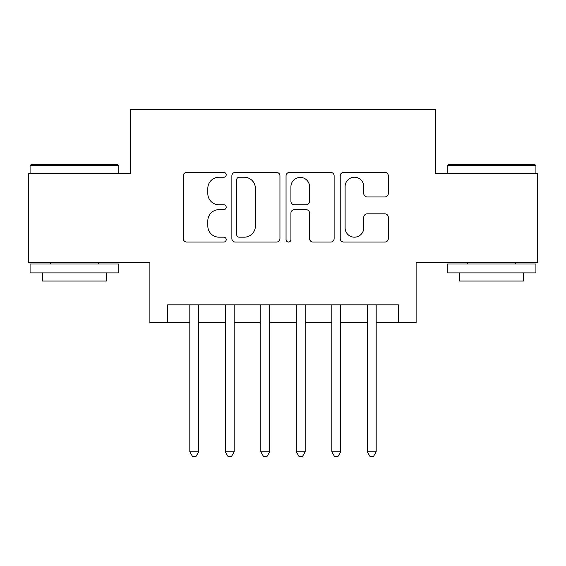 <?xml version="1.0" encoding="UTF-8"?>
<svg xmlns="http://www.w3.org/2000/svg" width="566" height="566" viewBox="0 0 566 566"><rect width="100%" height="100%" fill="white"/><g stroke="black" fill="none" stroke-linecap="round" stroke-linejoin="round"><path stroke-width="0.85" d="M226.202 174.809A2.441 2.441 0 0 0 223.768 172.368L186.745 172.368A3.481 3.481 0 0 0 183.257 175.849L183.257 238.569A3.481 3.481 0 0 0 186.745 242.057L223.768 242.057A2.441 2.441 0 0 0 226.202 239.616A2.441 2.441 0 0 0 223.768 237.175L218.971 237.175A11.15 11.15 0 0 1 207.821 226.025L207.821 220.804A11.15 11.15 0 0 1 218.971 209.653L223.768 209.653A2.441 2.441 0 0 0 226.202 207.213A2.441 2.441 0 0 0 223.768 204.772L218.971 204.772A11.15 11.15 0 0 1 207.821 193.622L207.821 188.393A11.15 11.15 0 0 1 218.971 177.243L223.768 177.243A2.441 2.441 0 0 0 226.202 174.809M384.83 196.933A3.481 3.481 0 0 0 388.318 193.445L388.318 175.849A3.481 3.481 0 0 0 384.83 172.368L343.718 172.368A3.481 3.481 0 0 0 340.23 175.849L340.23 238.569A3.481 3.481 0 0 0 343.718 242.057L384.83 242.057A3.481 3.481 0 0 0 388.318 238.569L388.318 217.316A3.481 3.481 0 0 0 384.83 213.835L367.235 213.835A3.481 3.481 0 0 0 363.754 217.316L363.754 227.857A9.318 9.318 0 0 1 354.429 237.175A9.318 9.318 0 0 1 345.111 227.857L345.111 186.568A9.318 9.318 0 0 1 354.429 177.243A9.318 9.318 0 0 1 363.754 186.568L363.754 193.445A3.481 3.481 0 0 0 367.235 196.933L384.83 196.933M167.628 322.578L167.628 304.833L398.372 304.833L398.372 322.578L416.116 322.578L416.116 262.235L537.7 262.235L537.7 173.486L435.643 173.486L435.643 109.592L130.357 109.592L130.357 173.486L28.3 173.486L28.3 262.235L149.884 262.235L149.884 322.578L189.815 322.578M279.951 175.849A3.481 3.481 0 0 0 276.47 172.368L235.35 172.368A3.481 3.481 0 0 0 231.869 175.849L231.869 238.569A3.481 3.481 0 0 0 235.35 242.057L276.47 242.057A3.481 3.481 0 0 0 279.951 238.569L279.951 175.849M289.53 172.368L330.65 172.368A3.481 3.481 0 0 1 334.131 175.849L334.131 238.569A3.481 3.481 0 0 1 330.65 242.057L313.055 242.057A3.481 3.481 0 0 1 309.567 238.569L309.567 213.134A3.481 3.481 0 0 0 306.086 209.653L294.412 209.653A3.481 3.481 0 0 0 290.924 213.134L290.924 239.616A2.441 2.441 0 0 1 288.49 242.057A2.441 2.441 0 0 1 286.049 239.616L286.049 175.849A3.481 3.481 0 0 1 289.53 172.368M198.694 322.578L225.318 322.578M234.19 322.578L260.813 322.578M269.685 322.578L296.315 322.578M305.187 322.578L331.81 322.578M340.682 322.578L367.306 322.578M376.185 322.578L398.372 322.578M239.185 177.243A2.441 2.441 0 0 0 236.744 179.684L236.744 234.741A2.441 2.441 0 0 0 239.185 237.175L244.236 237.175A11.15 11.15 0 0 0 255.386 226.025L255.386 188.393A11.15 11.15 0 0 0 244.236 177.243L239.185 177.243M309.567 186.738A9.318 9.318 0 0 0 300.249 177.42A9.318 9.318 0 0 0 290.924 186.738L290.924 201.291A3.481 3.481 0 0 0 294.412 204.772L306.086 204.772A3.481 3.481 0 0 0 309.567 201.291L309.567 186.738M198.694 304.833L198.694 451.795L189.815 451.795L189.815 304.833M198.694 451.795L196.027 456.408L192.482 456.408L189.815 451.795M31.137 164.614L117.756 164.614L118.818 165.675L30.076 165.675L31.137 164.614M74.45 272.883L30.076 272.883L30.076 264.011L118.818 264.011L118.818 272.883L74.45 272.883M106.394 272.883L106.394 281.047L42.5 281.047L42.5 272.883M448.244 164.614L534.863 164.614L535.924 165.675L447.182 165.675L448.244 164.614M491.55 272.883L447.182 272.883L447.182 264.011L535.924 264.011L535.924 272.883L491.55 272.883M523.5 272.883L523.5 281.047L459.606 281.047L459.606 272.883M234.19 304.833L234.19 451.795L225.318 451.795L225.318 304.833M234.19 451.795L231.529 456.408L227.978 456.408L225.318 451.795M269.685 304.833L269.685 451.795L260.813 451.795L260.813 304.833M269.685 451.795L267.025 456.408L263.473 456.408L260.813 451.795M305.187 304.833L305.187 451.795L296.315 451.795L296.315 304.833M305.187 451.795L302.527 456.408L298.975 456.408L296.315 451.795M340.682 304.833L340.682 451.795L331.81 451.795L331.81 304.833M340.682 451.795L338.022 456.408L334.471 456.408L331.81 451.795M376.185 304.833L376.185 451.795L367.306 451.795L367.306 304.833M376.185 451.795L373.518 456.408L369.973 456.408L367.306 451.795M30.076 173.486L30.076 165.675M50.31 264.011L50.31 262.235M98.583 264.011L98.583 262.235M118.818 173.486L118.818 165.675M447.182 173.486L447.182 165.675M467.417 264.011L467.417 262.235M515.69 264.011L515.69 262.235M535.924 173.486L535.924 165.675"/></g></svg>
